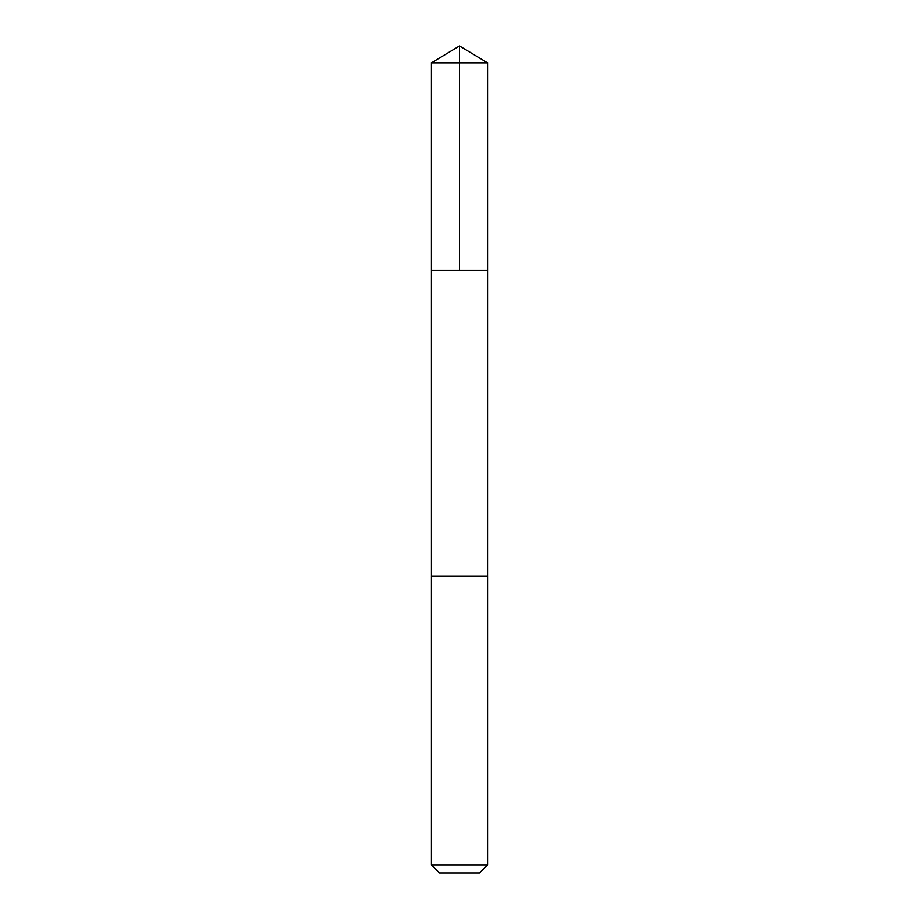 <?xml version="1.0" encoding="UTF-8"?>
<svg xmlns="http://www.w3.org/2000/svg" width="919" height="919" viewBox="0 0 919 919"><rect width="100%" height="100%" fill="white"/><g stroke="black" fill="none" stroke-linecap="round" stroke-linejoin="round"><path stroke-width="1.38" d="M431.436 270.473L487.564 270.473L487.564 62.814L431.436 62.814L431.436 270.473L487.564 270.473L487.552 576.144L431.448 576.144L431.436 270.473M450.436 576.144L431.436 576.144L431.436 864.951L487.564 864.951L487.564 576.144L450.436 576.144M487.564 864.951L479.465 873.05L439.535 873.05L431.436 864.951M459.5 270.473L459.5 45.95L431.436 62.814M459.5 45.95L487.564 62.814"/></g></svg>
